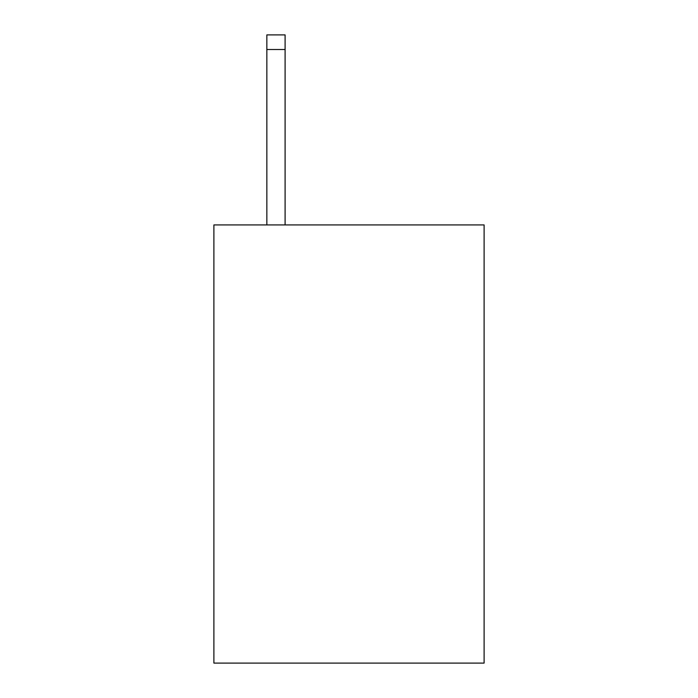 <?xml version="1.0" encoding="UTF-8"?>
<svg xmlns="http://www.w3.org/2000/svg" width="698" height="698" viewBox="0 0 698 698"><rect width="100%" height="100%" fill="white"/><g stroke="black" fill="none" stroke-linecap="round" stroke-linejoin="round"><path stroke-width="1.05" d="M484.107 224.922L484.107 663.1L213.893 663.1L213.893 224.922L484.107 224.922M285.098 224.922L285.098 49.506L266.845 49.506L266.845 34.9L285.098 34.9L285.098 49.506M266.845 224.922L266.845 49.506"/></g></svg>
